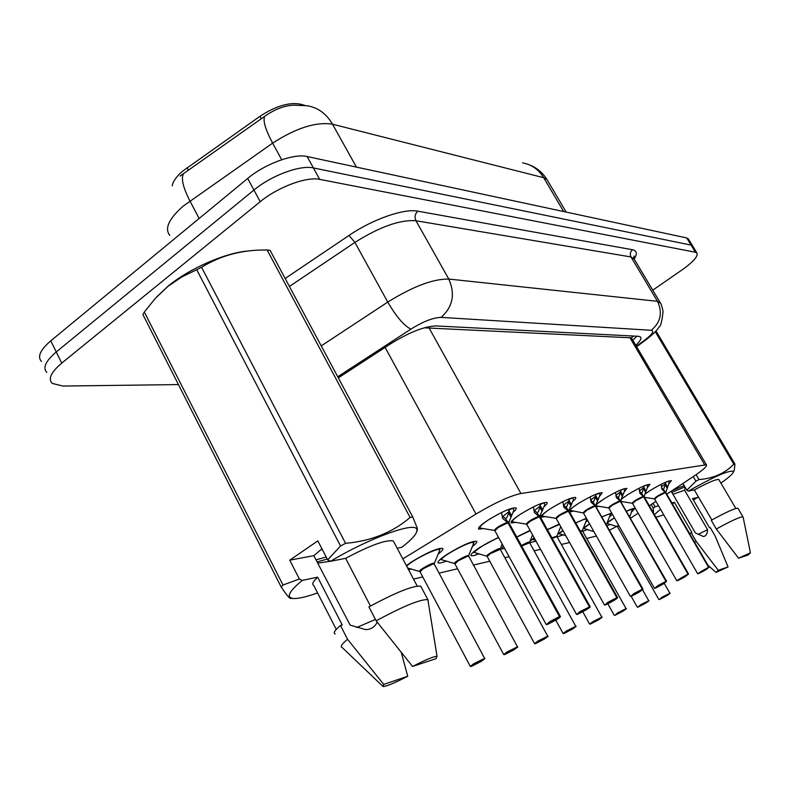 <?xml version="1.0" encoding="UTF-8"?>
<svg xmlns="http://www.w3.org/2000/svg" width="790" height="790" viewBox="0 0 790 790"><rect width="100%" height="100%" fill="white"/><g stroke="black" fill="none" stroke-linecap="round" stroke-linejoin="round"><path stroke-width="1.19" d="M645.134 493.967L650.288 490.462C661.25 483.855 668.301 480.577 671.451 480.636L668.725 483.954M621.769 498.826L627.852 494.589C639.209 487.716 646.566 484.319 649.933 484.398L647.188 487.865M596.519 504.306L603.807 499.004C615.598 491.854 623.3 488.329 626.905 488.437L624.12 492.042M569.175 510.745C570.301 509.155 573.244 506.825 578.004 503.744C590.258 496.298 598.326 492.634 602.197 492.763L599.383 496.545M545.357 516.611L541.259 517.193C540.35 516.166 543.342 513.391 550.215 508.849C562.974 501.077 571.447 497.266 575.634 497.414C576.305 497.927 575.357 499.26 572.77 501.393M515.594 522.368L511.239 522.94C510.221 521.874 513.214 519.01 520.215 514.359C533.526 506.222 542.444 502.252 546.976 502.44C547.727 502.993 546.749 504.395 544.073 506.637M483.401 528.589L478.75 529.162C477.614 528.046 480.606 525.103 487.736 520.324C501.64 511.801 511.051 507.654 515.979 507.881C516.808 508.474 515.821 509.955 513.016 512.325M607.253 522.486L614.363 517.746M626.569 511.14C631.24 508.987 633.985 508.098 634.834 508.474L631.654 512.118M602.059 516.779L611.658 512.987M612.408 514.31L609.465 516.907M575.722 522.911L586.387 518.25M587.651 520.492L585.765 522.022M547.351 529.616L559.271 524.046M560.969 527.078L560.396 527.513M516.7 536.973L530.07 530.386M479.046 553.741C474.78 555.459 472.144 556.101 471.136 555.656C470.109 554.659 473.042 551.874 479.945 547.302L498.5 537.319M446.518 561.028C442.104 562.766 439.349 563.408 438.272 562.934C437.117 561.907 440.05 559.043 447.051 554.373C461.498 545.564 471.324 541.199 476.548 541.288C477.476 541.97 476.044 543.767 472.272 546.68M406.386 565.62L411.432 562.016C426.531 552.783 436.919 548.221 442.607 548.339C443.654 549.08 442.143 551.025 438.065 554.155M304.841 105.376L299.914 104.073C288.686 102.167 275.345 106.265 259.88 116.357L182.628 171.163C176.466 176.476 173 181.374 172.23 185.838M666.8 494.175L693.798 476.242C703.139 469.951 707.336 466.12 706.398 464.757L631.388 337.834L425.277 327.87L425.889 327.356M706.398 464.757L520.936 493.523C510.073 495.863 495.093 502.697 476.015 514.023L402.811 558.876M630.598 518.191L638.142 513.214M649.341 505.768L655.967 501.364M586.694 538.513L596.401 536.015M609.623 530.13L616.556 526.486M413.526 579.1L422.759 576.937M439.062 573.115L457.578 568.77M473.25 565.097L489.76 561.236M504.85 557.691L509.106 556.693M534.129 550.827L540.538 549.327M561.344 544.458L569.59 542.523M572.938 511.278L569.6 511.989M598.593 506.321L596.48 506.913M622.5 501.699L621.384 502.055M504.682 548.615L501.601 548.912L503.25 546.009M536.045 541.199L529.902 542.641C529.172 542.088 530.594 540.469 534.159 537.793M563.319 534.87L557.128 536.894M557.602 534.445L562.855 530.465M587.701 529.418L582.625 531.265M583.306 528.174L589.528 523.819M610.532 524.313L607.105 525.686M411.313 568.918L408.637 569.886M522.575 162.898C531.571 164.488 538.612 169.425 543.708 177.701L332.511 124.208C326.398 113.73 317.985 107.588 307.271 105.761L294.058 105.179C284.657 105.465 274.881 109.168 264.749 116.278L180.1 176.061M178.431 384.582L62.864 386.043L52.18 383.397C47.854 378.973 51.034 372.218 61.719 363.133L260.206 201.707C277.725 187.121 306.688 176.377 319.703 179.379L695.427 252.257L691.072 245.088L692.87 246.342L691.072 245.088L313.413 167.934L691.072 245.088L686.717 237.938L688.544 239.222M260.206 201.707L253.936 190.044C271.385 175.429 300.328 164.784 313.413 167.934C300.328 164.784 271.385 175.429 253.936 190.044L56.248 351.955L253.936 190.044L247.695 178.441C265.065 163.777 293.999 153.24 307.142 156.539L686.717 237.938M46.847 372.426C42.472 367.903 45.603 361.079 56.248 351.955C45.603 361.079 42.472 367.903 46.847 372.426M41.524 361.484C37.11 356.863 40.191 349.97 50.787 340.816L247.695 178.441M695.427 252.257L696.918 252.998C698.321 256.177 693.393 261.796 682.125 269.854L652.747 290.167M636.009 345.112C640.216 341.102 641.727 338.387 640.532 336.984L638.458 336.293L436.12 325.944C424.507 326.29 409.467 332.165 391.001 343.581L338.327 377.857M471.61 666.276L481.199 661.378C486.522 657.497 484.122 658.346 473.97 663.926C470.652 666.019 469.813 666.829 471.462 666.365L475.382 663.738M439.892 549.277L439.487 548.438M423.173 568.741L433.118 563.932L434.253 564.119L433.118 563.932L423.163 568.741L420.043 571.822L470.238 666.286M475.481 663.926L479.984 661.309L475.471 663.669M475.59 663.896L471.778 666.256L481.199 661.378C488.348 656.105 482.976 659.927 484.625 658.386L484.665 658.583M407.67 568.059L419.707 571.516C416.715 571.17 433.394 561.799 434.184 563.379L434.105 563.833M513.065 507.97L513.836 510.35L509.491 520.788L508.138 522.615L505.768 518.941M559.498 616.595L550.136 621.76C544.478 625.828 546.66 625.107 556.683 619.577C544.419 626.401 546.581 624.258 546.473 624.594L549.889 621.552L559.498 616.595L507.881 522.763L502.726 518.438L501.482 512.532M508.444 522.091L508.977 522.931L508.138 522.615M479.135 527.216L480.537 528.115C478.74 527.127 482.196 523.869 490.876 518.339M498.302 527.434L494.886 530.722C494.273 530.524 495.409 529.428 498.302 527.434L507.881 522.763C501.877 524.965 497.522 527.532 494.787 530.455M559.784 616.496L560.416 616.694L556.683 619.577C560.09 617.454 561.098 616.546 559.705 616.871L508.177 522.713L508.8 522.713M559.705 616.871L551.055 622.007L559.419 616.96M507.822 522.674L505.58 518.586L502.055 515.821M505.886 518.526L507.279 516.838L509.244 511.397L508.296 509.511M509.234 511.406L502.786 516.492M504.899 654.446L514.023 649.765C519.307 645.983 517.085 646.763 507.368 652.115C504.139 654.14 503.269 654.94 504.761 654.525L508.572 652.017M473.911 542.098L473.595 541.417M458.091 560.88L467.562 556.269L468.569 556.437L467.562 556.269L458.091 560.88L454.951 563.882L503.655 654.446M508.661 652.175L512.996 649.647L508.651 651.948M508.76 652.145L505.057 654.426L514.023 649.765C521.143 644.591 515.811 648.353 517.44 646.842L517.48 647.01M454.843 563.705L454.615 563.586C451.88 563.26 467.818 554.264 468.51 555.745L517.44 646.842L507.131 651.928L503.724 654.564L504.672 654.555M440.326 559.33L454.615 563.586M535.62 643.524L544.33 639.051C549.563 635.357 547.51 636.078 538.178 641.223C535.037 643.179 534.139 643.969 535.501 643.603L539.205 641.184M490.353 553.612L500.277 549.336L490.353 553.612L487.203 556.535L534.504 643.524M539.284 641.332L543.471 638.893L539.274 641.125M539.373 641.292L535.768 643.504L544.34 639.051C551.4 633.955 546.117 637.678 547.737 636.187L547.776 636.325M473.269 552.18L486.877 556.249C484.359 555.953 499.626 547.302 500.218 548.695L499.389 549.198C493.839 551.272 489.751 553.642 487.124 556.318M564.08 633.412L572.404 629.117C577.569 625.522 575.673 626.194 566.697 631.141C563.635 633.037 562.727 633.817 563.971 633.481L567.566 631.151M529.675 542.769L521.677 546.009L529.557 542.493M567.635 631.279L571.674 628.929L567.635 631.101M567.714 631.25L564.218 633.392L572.404 629.117C579.426 624.12 574.182 627.783 575.792 626.322L575.821 626.44M529.596 542.621L575.792 626.322L566.479 630.953L563.102 633.491L563.882 633.511M590.495 624.021L598.474 619.903C603.58 616.388 601.812 617.01 593.171 621.779L590.397 624.08L593.892 621.839M556.999 536.657L552.161 538.267L556.881 536.38M593.962 621.957L597.872 619.686L593.962 621.789M594.04 621.928L598.474 619.903C605.436 614.995 600.232 618.6 601.832 617.168L601.862 617.267M556.93 536.538L601.832 617.168L592.964 621.602L589.607 624.09L590.308 624.11M532.144 539.373L535.561 540.321M537.358 512.68L538.592 511.17L540.409 505.877L539.787 504.771L544.103 502.697L544.784 504.859L539.54 516.601L537.249 513.056M526.673 524.185C529.359 521.37 533.556 518.892 539.293 516.749L534.514 512.592L533.398 506.894M540.192 516.739L539.54 516.601M589.508 607.006L586.437 609.663C574.567 616.249 576.976 614.077 576.759 614.442L580.166 611.47L589.241 607.085L580.403 611.667C574.814 615.627 576.819 614.956 586.437 609.663C589.745 607.599 590.772 606.72 589.508 607.006L585.509 609.386M511.653 521.124L512.917 521.923C511.347 521.163 514.093 518.438 521.163 513.747M530.179 521.222L526.762 524.422C526.189 524.234 527.335 523.168 530.179 521.222L539.303 516.749L589.32 606.73M589.587 606.641L539.353 516.848M585.528 609.396L589.241 607.085M539.254 516.66L537.072 512.74L533.912 510.182M542.71 510.014L540.409 505.877L534.356 510.597M539.787 504.771L539.521 504.139M566.44 507.289L569.215 500.761L568.622 499.695L572.74 497.71L573.402 499.794L568.553 511.051L566.341 507.634M616.842 597.635L608.33 602.355C602.819 606.216 604.676 605.594 613.909 600.499C602.513 606.829 604.962 604.696 604.715 605.061L608.112 602.168L616.842 597.635L568.296 511.1L563.882 507.19L562.865 501.68M568.81 510.577L569.215 511.308L568.553 511.051M541.703 515.485L542.849 516.206C541.466 515.594 543.737 513.263 549.652 509.214M559.626 515.475L556.229 518.586L559.626 515.485L568.346 511.189C562.836 513.283 558.767 515.673 556.15 518.378M617.089 597.546L613.909 600.499C617.128 598.514 618.165 597.645 617.01 597.892L568.395 511.278M617.01 597.892L608.942 602.671L616.773 597.971M568.296 511.1L566.173 507.338L563.339 504.968M571.456 504.741L569.215 500.761L563.537 505.156M593.399 502.282L595.927 496.021L595.354 494.994L599.294 493.088L599.946 495.093L595.453 505.906L593.31 502.598M642.329 589.202L634.182 593.734C628.751 597.487 630.479 596.914 639.357 592.016C628.396 598.099 630.884 596.015 630.598 596.381L633.975 593.557L642.329 589.202L595.206 505.956L591.088 502.173L590.169 496.851M643.02 589.162L639.357 592.016L642.981 589.063L595.453 505.906M586.921 510.162L583.534 513.184L586.921 510.162L595.255 506.044C589.962 508.079 586.032 510.399 583.464 512.996M642.556 589.123L595.305 506.123M642.487 589.458L634.676 594.07L642.26 589.538M595.206 505.956L593.152 502.322L590.594 500.129L595.917 496.021L598.109 499.853M320.819 549.712L322.251 549.396M156.746 296.833L168.25 286.019C190.025 268.077 226.335 252.395 248.899 250.924M281.171 586.99L142.921 314.608L144.323 312.03L283.008 585.015L299.38 579.021L302.293 580.383C288.962 591.404 285.911 597.438 293.149 598.465L290.365 598.425C288.972 597.862 285.901 594.05 281.171 586.99L283.008 585.015M299.38 579.021L289.733 560.159L317.847 540.893L327.672 559.873L340.549 545.989L196.71 269.726L181.749 276.954L167.895 286.424L155.344 298.353L144.323 312.03M317.56 592.905C306.253 596.973 298.106 598.83 293.149 598.465M335.167 633.975C332.995 633.086 334.762 630.262 340.46 625.473L342.258 624.999L317.659 577.164L302.293 580.383M336.264 629.363L313.739 585.439C311.625 584.333 312.939 581.578 317.659 577.164M342.129 647.553C340.006 646.773 341.813 644.018 347.56 639.308L340.46 625.473M401.33 652.698L407.729 676.25C394.635 683.014 386.419 686.441 383.061 686.52L383.743 684.436L347.56 639.308M383.743 684.436L407.729 676.25M321.965 548.852L313.818 555.656L350.158 625.107L365.543 629.6C370.974 629.551 374.855 627.062 377.176 622.135M375.428 619.439L356.646 627.537M318.182 563.082L331.207 561.157M317.521 561.789L327.257 559.083M196.71 269.726L201.559 267.277L345.566 543.323C371.083 541.091 392.591 532.48 410.099 517.47L267.129 250.005L266.289 250.005C242.263 249.699 220.686 255.456 201.559 267.277M267.129 250.005L270.111 250.351L412.785 517.025L417.377 528.431L417.229 530.722M410.099 517.47L412.785 517.025M340.549 545.989L345.566 543.323M327.672 559.873L330.566 561.285C369.365 537.951 415.224 521.42 416.784 529.369C417.851 532.746 412.864 538.721 401.824 547.312L397.163 548.221M330.566 561.285L345.635 558.332C370.243 545.278 386.142 539.491 393.321 540.962L394.2 542.631M345.635 558.332L370.471 606.049M376.159 620.831L412.558 666.464C425.869 659.62 434.036 656.253 437.038 656.352L427.854 599.64C420.418 599.146 403.186 606.216 376.159 620.831L368.92 606.908C395.899 592.352 413.16 585.43 420.715 586.16L421.495 587.632M427.963 599.679L428.299 601.753M437.038 656.352L436.001 658.672L412.558 666.464M316.454 559.725L326.191 557.029M289.733 560.159L313.818 555.656M698.34 496.811L693.432 500.129M663.728 514.833L655.967 517.292M654.446 514.645L660.499 509.224M653.488 512.977L653.271 508.187L655.068 506.805L658.505 505.768M689.66 533.665L691.852 532.45L674.423 502.371L671.856 502.904M672.409 503.872L674.423 502.371M698.291 497.364L692.524 498.569L709.538 527.769L710.23 527.582L715.118 535.966L728.074 566.934L716.086 572.394L718.268 570.281L696.138 541.298L691.122 532.638M694.667 542.315L696.138 541.298M718.268 570.281L728.074 566.934M671.194 491.252L695.358 532.924L703.465 536.538C706.092 536.025 707.455 533.734 707.563 529.665L698.014 534.425M707.563 529.665L684.604 490.225L672.942 494.264M685.256 487.469L684.604 490.225M671.836 492.358L684.93 486.916M655.976 330.921L734.917 464.016L734.295 470.099L733.308 472.371M696.138 474.652L699.012 479.54C713.212 478.503 724.825 473.388 733.821 464.204L655.275 331.711M733.821 464.204L734.917 464.016M682.915 483.46L686.826 490.165L695.921 481.209L693.235 476.607M695.921 481.209L699.012 479.54M653.054 503.299L655.068 506.805M653.271 508.187L651.177 504.553M686.826 490.165L688.268 491.133C714.802 476.222 729.871 469.685 733.476 471.521C733.545 473.269 729.348 477.13 720.895 483.105M688.268 491.133L694.331 489.948C708.067 482.483 716.224 479.026 718.811 479.57L718.989 479.866M694.331 489.948L711.869 519.978M716.323 529.014L738.532 558.204L750.431 552.803L743.064 516.828C740.358 516.63 731.461 520.689 716.323 529.014L711.247 520.324C726.365 512.019 735.283 508 738.008 508.276L738.156 508.533M738.008 508.276L743.143 517.233M750.431 552.803L748.061 555.034L738.532 558.204M672.043 490.689L684.17 485.603M615.094 615.282L622.757 611.312C627.783 607.885 626.134 608.468 617.81 613.06L615.005 615.341L618.412 613.168M582.467 530.969L580.452 531.334L582.358 530.692M618.461 613.277L622.253 611.075L618.471 613.119M618.54 613.247L622.757 611.312C629.472 606.661 624.614 609.939 626.085 608.636L626.115 608.725M582.398 530.86L626.085 608.636L617.612 612.892L614.926 615.361M558.56 533.615L565.433 535.521M638.053 607.125L645.41 603.303C650.377 599.946 648.837 600.499 640.799 604.933L637.974 607.174L641.292 605.081M610.502 513.48L610.166 515.129M641.342 605.17L645.015 603.037L641.342 605.031M641.411 605.15L645.42 603.303C652.066 598.721 647.257 601.96 648.708 600.686L648.738 600.756M642.586 589.854L648.708 600.686L640.601 604.775L637.895 607.194M583.277 528.273L593.399 531.502M659.541 599.492L666.622 595.808C671.51 592.53 670.068 593.043 662.296 597.329L659.462 599.531L662.692 597.507M617.533 526.732L618.787 525.538L617.582 526.861L658.801 599.462M662.741 597.586L666.306 595.522L662.741 597.467M662.8 597.566L666.622 595.808C673.347 591.177 668.35 594.584 669.881 593.241L669.91 593.3M606.888 523.424L616.941 526.565L618.57 525.153M618.461 497.631L620.772 491.607L620.209 490.63L623.981 488.793L624.623 490.718L620.456 501.127L618.373 497.927M665.99 581.381L658.188 585.736C652.836 589.389 654.436 588.856 662.998 584.136C652.441 589.992 654.95 587.957 654.634 588.323L657.981 585.558L665.99 581.381L620.229 501.166L616.368 497.522L615.529 492.368M666.612 581.331L662.998 584.136L666.582 581.252L620.456 501.127M612.28 505.215L608.912 508.158L612.28 505.215L620.269 501.255C615.173 503.23 611.371 505.482 608.853 508M666.207 581.312L620.318 501.324M666.128 581.628L658.564 586.091L665.921 581.697M620.229 501.166L618.234 497.67L615.914 495.626M620.762 491.617L615.884 495.35M647.01 484.793L647.642 486.64L644.482 495.518L643.751 496.673L641.727 493.572M632.514 503.329C634.982 500.909 638.676 498.727 643.574 496.791L639.91 493.187L639.149 488.19M688.149 574.34L685.009 576.789L676.763 580.699L688.021 574.093L680.526 578.29C675.262 581.845 676.754 581.351 685.009 576.789L688.149 574.34L684.614 576.424M635.911 500.613L632.573 503.477L635.911 500.613L643.583 496.791L688.021 574.093M688.218 574.024L643.623 496.861M684.624 576.433L687.952 574.399M643.534 496.713L641.599 493.335L639.495 491.429M641.806 493.296L643.929 487.499L643.238 486.265M643.919 487.509L639.446 490.916M668.547 481.071L669.14 482.838L666.168 491.439L665.516 492.506L663.551 489.504M654.624 498.974C657.043 496.624 660.618 494.51 665.348 492.624L661.902 489.129L661.2 484.29M708.699 567.536L705.559 569.936L697.659 573.698L708.581 567.299L701.372 571.338C696.197 574.814 697.59 574.34 705.559 569.936L708.699 567.536L705.263 569.551M657.971 496.308L654.663 499.102L657.971 496.308L665.358 492.624L708.581 567.299M708.768 567.23L665.397 492.684M705.273 569.57L708.512 567.595M665.308 492.545L661.516 487.509M663.62 489.247L665.575 483.658L661.447 486.788M667.57 487.114L664.923 482.522M187.112 167.707L188.395 170.146M299.914 104.073L300.427 105.011M259.88 116.357L261.214 118.806M633.521 336.046L631.388 337.834M385.105 347.412L476.015 514.023M428.921 327.692L520.936 493.523M629.808 337.488L704.571 464.639M356.438 167.115L332.511 124.208C316.069 121.63 296.112 127.941 272.639 143.138L183.171 206.131C168.823 218.771 164.369 228.527 169.791 235.4M183.665 173.405C180.841 178.026 182.925 187.22 189.926 200.986L199.129 218.494M547.707 180.772L546.986 179.547L543.708 177.701L563.655 211.542M281.694 159.728L272.639 143.138C265.351 129.412 262.715 120.465 264.749 116.278M50.787 340.816L61.719 363.133M307.142 156.539L319.703 179.379M285.16 278.485L349.002 235.44C372.85 219.136 404.115 208.293 417.851 211.187L632.543 249.739C636.947 250.687 637.49 253.768 634.163 258.972M321.224 345.892L387.762 302.096L354.917 242.411L289.426 286.444M636.612 346.129L644.976 339.927C652.412 334.19 654.495 330.98 651.237 330.279L441.106 317.382C433.354 317.55 423.282 321.461 410.889 329.134C404.046 325.717 396.333 316.711 387.762 302.096C412.903 286.454 433.246 278.781 448.789 279.058L415.965 220.746C400.066 219.551 379.714 226.779 354.917 242.411L349.002 235.44M441.106 317.382C452.858 306.826 455.415 294.048 448.789 279.058L657.468 301.326L631.013 256.957L415.965 220.746C414.335 217.082 414.967 213.893 417.851 211.187M651.237 330.279C660.717 322.33 662.79 312.682 657.468 301.326L660.499 303.172M634.222 259.11L631.013 256.957C629.699 254.173 630.213 251.763 632.543 249.739M410.889 329.134L337.745 376.761M647.731 338.456L644.976 339.927M471.452 666.365L470.307 666.414L473.714 663.728L484.625 658.386L434.253 564.119M419.925 571.535C422.67 568.652 427.064 566.114 433.118 563.932L434.085 563.872M406.653 566.134C413.042 559.567 439.033 546.858 439.882 549.84L439.082 551.736M509.491 520.788L508.829 522.654M494.777 530.564L494.55 530.436C495.429 528.204 499.705 525.488 507.348 522.299M508.967 522.921L560.446 616.575M480.705 528.145L494.55 530.436M513.135 508.089L508.612 510.251M511.624 515.712L509.244 511.397M511.041 517.243L508.711 513.016M502.983 518.734L502.361 517.608M440.998 559.715C444.286 554.471 473.101 539.619 473.911 542.73L468.431 556.15M454.852 563.625C457.538 560.851 461.775 558.402 467.562 556.269L468.411 556.219M473.644 541.407L473.22 544.389M535.492 643.603L534.554 643.623L537.951 641.036L547.737 636.187L500.277 549.336M473.872 552.506C478.977 547.598 487.223 542.612 498.628 537.556M521.43 545.564C525.923 543.036 528.648 541.9 529.616 542.157L532.569 534.909M521.667 546.009L529.557 542.602M516.769 537.101L530.218 530.663M551.933 537.852L556.95 536.084L560.732 526.663M552.161 538.267L556.891 536.519M532.638 539.619L534.307 538.059M547.411 529.725L559.478 524.422M539.817 516.107L540.143 516.62M526.673 524.274L526.426 524.145C527.404 521.983 531.532 519.366 538.81 516.305M540.271 516.877L590.169 606.7M539.58 516.69L540.123 516.7M513.095 521.953L526.426 524.145M542.177 511.476L539.916 507.427M534.741 512.858L534.188 511.861M569.6 509.55L569.086 511.041M556.14 518.467L555.893 518.319C556.94 516.226 560.939 513.707 567.882 510.755M569.205 511.298L617.612 597.596M543.026 516.235L555.893 518.319M570.963 506.143L568.77 502.252M564.08 507.417L563.586 506.548M583.464 513.075L583.198 512.927C584.314 510.903 588.195 508.464 594.821 505.62M570.765 510.933L570.597 510.903C569.373 510.399 571.279 508.375 576.315 504.85M597.645 501.206L595.522 497.453M591.266 502.391L590.821 501.611M580.225 530.929L582.418 530.426L586.901 519.168M580.452 531.334L582.368 530.85M559.004 533.833L562.944 530.623M575.782 523.019C582.033 519.899 585.726 518.586 586.842 519.06M586.95 519.247L586.506 520.166M583.632 528.431L589.587 523.928M602.118 516.887C607.125 514.527 609.929 513.638 610.522 514.221L606.444 524.52M659.452 599.541L662.109 597.171L669.881 593.241L664.252 583.356M607.036 523.029L614.403 517.825M626.648 511.268C630.242 509.688 632.247 509.135 632.632 509.619L632.316 510.429M608.853 508.069L608.586 507.911C609.752 505.946 613.514 503.586 619.864 500.84M620.496 501.206L621.276 499.873M596.559 505.995L596.391 505.975C595.305 505.541 596.934 503.783 601.259 500.682M622.885 495.31L620.772 491.607M622.461 496.614L620.387 492.99M616.516 497.71L616.121 497.019M632.514 503.398L632.247 503.23C633.462 501.324 637.105 499.053 643.198 496.397M644.482 495.518L644.156 496.772L688.584 574.054M621.69 499.013L624.623 496.722M646.911 484.823L643.386 486.551M645.983 491.064L643.929 487.499M645.588 492.328L643.574 488.832M640.048 493.355L639.693 492.743M654.614 499.033L654.347 498.865C655.591 497.019 659.146 494.807 664.992 492.239M666.168 491.439L665.881 492.604L709.094 567.25M645.114 494.036L646.516 492.97M668.182 481.199L665.042 482.739M667.204 488.319L665.239 484.942M662.02 489.287L661.704 488.743M632.978 339.947L636.898 336.214M438.272 562.934L437.946 562.342M471.136 555.656L470.86 555.143M478.75 529.162L478.434 528.579M527.276 164.053L532.737 166.305C538.671 169.416 543.421 173.82 546.986 179.547L566.173 212.085M688.238 238.718L696.918 252.998M636.849 346.534L646.289 339.542C653.152 334.209 657.389 330.032 658.988 326.991C660.588 326.695 661.951 321.52 663.087 311.487C661.961 306.155 660.924 303.103 660.006 302.333L633.679 258.202L634.074 256.069L633.748 258.33M439.576 548.418L439.882 549.84L434.135 563.892M546.107 624.327L494.886 530.722M502.154 543.994L500.188 549.178M563.053 633.402L555.765 620.13M589.557 624.011L582.773 611.756M540.725 514.962L540.172 516.719M576.414 614.195L526.762 524.422M604.389 604.844L556.229 518.586M596.381 504.543L595.956 506.015M630.292 596.174L583.534 513.184M583.198 512.927L569.551 510.251M382.587 686.066L342.248 647.583M416.784 529.369L417.377 528.431M417.209 586.062L393.321 540.962M427.854 599.64L420.715 586.16M716.007 572.335L707.958 565.275M733.476 471.521L734.305 470.099M735.846 508.493L718.811 479.57M614.235 615.262L607.846 603.837M637.263 607.105L631.151 596.262M629.808 516.808L632.543 508.73M654.347 588.135L608.912 508.158M608.586 507.911L595.937 505.827M676.734 580.64L632.573 503.477M632.247 503.23L621.058 501.472M697.629 573.649L654.663 499.102M654.347 498.865L644.492 497.335"/></g></svg>
